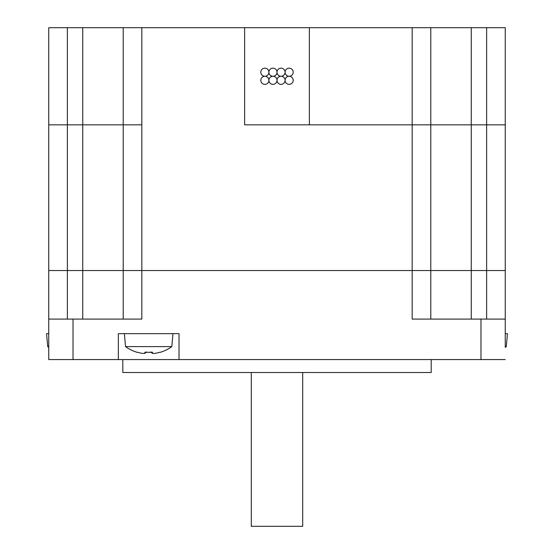 <?xml version="1.0" encoding="UTF-8"?>
<svg xmlns="http://www.w3.org/2000/svg" width="554" height="554" viewBox="0 0 554 554"><rect width="100%" height="100%" fill="white"/><g stroke="black" fill="none" stroke-linecap="round" stroke-linejoin="round"><path stroke-width="0.83" d="M118.327 359.56L118.327 333.66L179.032 333.66L179.032 359.56L73.024 359.56L73.024 319.09L141.831 319.09L141.831 270.525L123.21 270.525L123.21 319.09M505.255 346.61L506.301 346.61A39.708 39.708 0 0 1 505.255 347.337L505.255 270.525L486.641 270.525L505.255 270.525L505.255 124.83L486.641 124.83L505.255 124.83L505.255 27.7L486.641 27.7L486.641 124.83L471.26 124.83L486.641 124.83L486.641 270.525L471.26 270.525L486.641 270.525L486.641 319.09M179.032 359.56L505.255 359.56M73.024 319.09L48.745 319.09L48.745 270.525L67.359 270.525L48.745 270.525L48.745 359.56L73.024 359.56M67.359 319.09L67.359 270.525L430.79 270.525L141.831 270.525L141.831 124.83L123.21 124.83L123.21 270.525L67.359 270.525L67.359 124.83L48.745 124.83L48.745 270.525L48.745 124.83L141.831 124.83L141.831 27.7L123.21 27.7L123.21 124.83L67.359 124.83L67.359 27.7L48.745 27.7L48.745 124.83M430.79 319.09L430.79 270.525L471.26 270.525L430.79 270.525L430.79 124.83L309.374 124.83L309.374 27.7L141.831 27.7M244.626 27.7L244.626 124.83L430.79 124.83L430.79 27.7L412.169 27.7L412.169 319.09L480.976 319.09L480.976 359.56M480.976 319.09L505.255 319.09L505.255 333.66L507.429 333.66L506.301 346.61M122.808 359.56L122.808 372.51L431.192 372.51L431.192 359.56M251.301 372.51L251.301 526.3L302.699 526.3L302.699 372.51M430.79 124.83L471.26 124.83L430.79 124.83M67.359 27.7L123.21 27.7M412.169 27.7L309.374 27.7M430.79 27.7L486.641 27.7M277 80.309A4.044 4.044 0 0 0 272.956 76.265A4.044 4.044 0 0 0 268.905 80.309A4.044 4.044 0 0 0 272.956 84.36A4.044 4.044 0 0 0 277 80.309A4.044 4.044 0 0 0 281.044 84.36A4.044 4.044 0 0 0 285.095 80.309A4.044 4.044 0 0 0 281.044 76.265A4.044 4.044 0 0 0 277 80.309M285.095 80.309A4.044 4.044 0 0 0 289.14 84.36A4.044 4.044 0 0 0 293.191 80.309A4.044 4.044 0 0 0 289.14 76.265A4.044 4.044 0 0 0 285.095 80.309M268.905 80.309A4.044 4.044 0 0 0 264.86 76.265A4.044 4.044 0 0 0 260.809 80.309A4.044 4.044 0 0 0 264.86 84.36A4.044 4.044 0 0 0 268.905 80.309M268.905 72.221A4.044 4.044 0 0 0 272.956 76.265A4.044 4.044 0 0 0 277 72.221A4.044 4.044 0 0 0 272.956 68.17A4.044 4.044 0 0 0 268.905 72.221A4.044 4.044 0 0 0 264.86 68.17A4.044 4.044 0 0 0 260.809 72.221A4.044 4.044 0 0 0 264.86 76.265A4.044 4.044 0 0 0 268.905 72.221M277 72.221A4.044 4.044 0 0 0 281.044 76.265A4.044 4.044 0 0 0 285.095 72.221A4.044 4.044 0 0 0 281.044 68.17A4.044 4.044 0 0 0 277 72.221M285.095 72.221A4.044 4.044 0 0 0 289.14 76.265A4.044 4.044 0 0 0 293.191 72.221A4.044 4.044 0 0 0 289.14 68.17A4.044 4.044 0 0 0 285.095 72.221M48.745 333.66L46.571 333.66L47.699 346.61L48.745 346.61M160.148 352.178L160.148 352.178A39.528 39.528 0 0 1 155.023 353.369A39.057 27.617 -90 0 1 152.44 353.369L150.785 351.915M152.44 353.369L152.44 352.178A38.676 33.503 180 0 1 144.926 352.178L144.926 353.369L146.575 351.915M144.926 353.369A39.057 27.617 90 0 1 142.336 353.369A39.528 39.528 0 0 1 137.219 352.178L137.219 352.178M125.529 346.61L171.83 346.61L172.966 333.66L124.401 333.66L125.529 346.61A39.708 39.708 0 0 0 137.129 352.337M471.26 27.7L471.26 319.09M82.74 27.7L82.74 319.09M47.699 346.61A39.708 39.708 0 0 0 48.745 347.337M160.238 352.337A39.708 39.708 0 0 0 171.83 346.61"/></g></svg>
